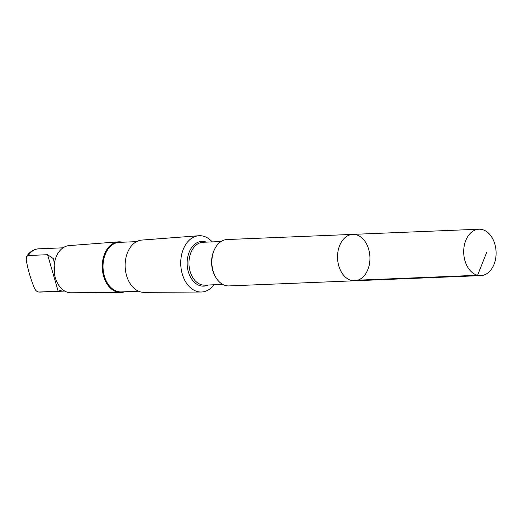 <?xml version="1.0" encoding="UTF-8"?>
<svg xmlns="http://www.w3.org/2000/svg" width="522" height="522" viewBox="0 0 522 522"><rect width="100%" height="100%" fill="white"/><g stroke="black" fill="none" stroke-linecap="round" stroke-linejoin="round"><path stroke-width="0.78" d="M354.686 280.777L229.008 285.919A23.216 16.182 -92.3 0 1 212.056 265.659A23.216 16.182 -92.3 0 1 223.971 240.107A23.216 16.182 -92.3 0 1 227.109 239.533L352.787 234.385A23.216 16.189 87.7 0 0 349.655 234.959A23.216 16.189 87.7 0 0 337.734 260.511A23.216 16.189 87.7 0 0 354.686 280.777A23.216 16.189 87.7 0 0 369.909 256.922A23.216 16.189 87.7 0 0 352.787 234.385A23.216 16.189 87.7 0 0 349.655 234.959A23.216 16.189 87.7 0 0 337.734 260.511A23.216 16.189 87.7 0 0 354.686 280.777L480.847 275.616A23.216 16.189 -92.3 0 1 463.895 255.349A23.216 16.189 -92.3 0 1 475.816 229.791A23.216 16.189 -92.3 0 1 478.948 229.217A23.216 16.189 -92.3 0 1 495.9 249.483A23.216 16.189 -92.3 0 1 483.985 275.042A23.216 16.189 -92.3 0 1 480.847 275.616M54.327 263.832L53.583 258.808L47.593 254.71L28.312 255.499L26.596 256.53L26.224 259.904C27.842 269.248 30.544 278.578 34.328 287.89C35.352 290.415 36.873 291.791 38.882 292.02L58.164 291.23L62.549 289.788L62.386 289.377M213.968 284.784A28.168 19.64 -92.3 0 1 201.055 292.013A28.168 19.64 -92.3 0 1 180.932 267.075A28.168 19.64 -92.3 0 1 195.43 236.414A28.168 19.64 -92.3 0 1 198.751 235.742A28.168 19.64 -92.3 0 1 212.213 241.895M201.055 292.013L144.02 292.353A26.172 18.244 -92.3 0 1 125.919 273.013A26.172 18.244 -92.3 0 1 125.417 260.824A26.172 18.244 -92.3 0 1 138.793 240.688A26.172 18.244 -92.3 0 1 141.88 240.068L198.751 235.742M125.919 273.013L125.848 272.693A24.802 17.291 -92.3 0 1 125.378 261.144L125.417 260.824M138.591 291.211L121.332 291.915A24.802 17.291 -92.3 0 1 103.225 270.265A24.802 17.291 -92.3 0 1 115.956 242.965A24.802 17.291 -92.3 0 1 119.31 242.352L136.562 241.647M124.588 291.785A25.35 17.67 -92.3 0 1 120.536 292.49A25.35 17.67 -92.3 0 1 102.429 270.044A25.35 17.67 -92.3 0 1 115.473 242.449A25.35 17.67 -92.3 0 1 118.461 241.849A25.35 17.67 -92.3 0 1 122.559 242.221M120.536 292.49L71.051 292.783A23.614 16.463 -92.3 0 1 54.712 275.329A23.614 16.463 -92.3 0 1 54.262 264.334A23.614 16.463 -92.3 0 1 66.333 246.162A23.614 16.463 -92.3 0 1 69.119 245.601L118.461 241.849M54.764 275.577L54.197 264.876M40.429 292.072L38.882 292.02A21.643 15.092 -92.3 0 0 40.429 292.072L64.793 291.074M351.417 280.438L477.578 275.277L486.785 252.133M28.312 255.499A21.643 15.092 -92.3 0 1 38.654 248.818L63.018 247.82M215.162 276.21A21.461 14.962 -92.3 0 1 214.105 250.338M222.77 284.425L204.807 285.156A21.461 14.962 -92.3 0 1 189.14 266.422A21.461 14.962 -92.3 0 1 200.154 242.802A21.461 14.962 -92.3 0 1 203.051 242.267L221.015 241.536M208.108 285.025A22.4 15.614 -92.3 0 1 187.848 269.77A22.4 15.614 -92.3 0 1 198.83 241.934A22.4 15.614 -92.3 0 1 206.353 242.136M58.164 291.23L47.593 254.71M352.787 234.385L478.948 229.217M26.596 256.53C29.467 251.852 33.493 249.275 38.654 248.818M54.216 264.68L54.262 264.334"/></g></svg>
